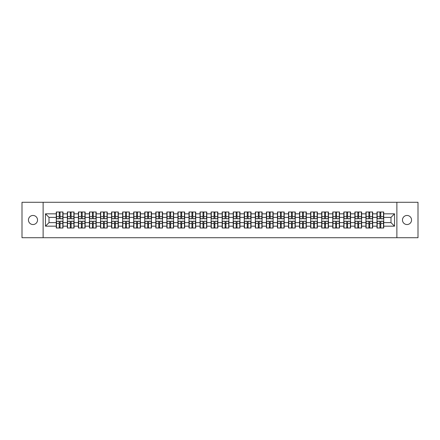 <?xml version="1.0" encoding="UTF-8"?>
<svg xmlns="http://www.w3.org/2000/svg" width="440" height="440" viewBox="0 0 440 440"><rect width="100%" height="100%" fill="white"/><g stroke="black" fill="none" stroke-linecap="round" stroke-linejoin="round"><path stroke-width="0.66" d="M407.011 224.538A4.538 4.538 0 0 1 402.474 220A4.538 4.538 0 0 1 407.011 215.463A4.538 4.538 0 0 1 411.549 220A4.538 4.538 0 0 1 407.011 224.538M32.989 224.538A4.538 4.538 0 0 1 28.451 220A4.538 4.538 0 0 1 32.989 215.463A4.538 4.538 0 0 1 37.527 220A4.538 4.538 0 0 1 32.989 224.538M396.875 237.721L418 237.721L418 202.279L396.875 202.279L396.875 237.721L43.126 237.721L43.126 202.279L22 202.279L22 237.721L43.126 237.721M396.875 202.279L43.126 202.279M390.99 222.624L390.99 217.377L383.724 217.377L383.724 222.624L390.99 222.624L394.537 226.166L394.537 213.835L383.724 213.835L383.724 211.992L376.992 211.992L376.992 217.377L372.664 217.377L372.664 222.624L376.992 222.624L376.992 217.377M394.537 226.166L383.724 226.166L383.724 228.008L376.992 228.008L376.992 226.166L372.664 226.166L372.664 228.008L365.932 228.008L365.932 226.166L361.609 226.166L361.609 228.008L354.871 228.008L354.871 226.166L350.548 226.166L350.548 228.008L343.811 228.008L343.811 226.166L339.488 226.166L339.488 228.008L332.756 228.008L332.756 226.166L328.427 226.166L328.427 228.008L321.695 228.008L321.695 226.166L317.372 226.166L317.372 228.008L310.635 228.008L310.635 226.166L306.312 226.166L306.312 228.008L299.574 228.008L299.574 226.166L295.251 226.166L295.251 228.008L288.519 228.008L288.519 226.166L284.191 226.166L284.191 228.008L277.459 228.008L277.459 226.166L273.136 226.166L273.136 228.008L266.398 228.008L266.398 226.166L262.075 226.166L262.075 228.008L255.338 228.008L255.338 226.166L251.015 226.166L251.015 228.008L244.282 228.008L244.282 226.166L239.954 226.166L239.954 228.008L233.222 228.008L233.222 226.166L228.899 226.166L228.899 228.008L222.162 228.008L222.162 226.166L217.839 226.166L217.839 228.008L211.101 228.008L211.101 226.166L206.778 226.166L206.778 228.008L200.046 228.008L200.046 226.166L195.718 226.166L195.718 228.008L188.986 228.008L188.986 226.166L184.663 226.166L184.663 228.008L177.925 228.008L177.925 226.166L173.602 226.166L173.602 228.008L166.864 228.008L166.864 226.166L162.541 226.166L162.541 228.008L155.81 228.008L155.81 226.166L151.481 226.166L151.481 228.008L144.749 228.008L144.749 226.166L140.426 226.166L140.426 228.008L133.689 228.008L133.689 226.166L129.366 226.166L129.366 228.008L122.628 228.008L122.628 226.166L118.305 226.166L118.305 228.008L111.573 228.008L111.573 226.166L107.245 226.166L107.245 228.008L100.513 228.008L100.513 226.166L96.189 226.166L96.189 228.008L89.452 228.008L89.452 226.166L85.129 226.166L85.129 228.008L78.392 228.008L78.392 226.166L74.069 226.166L74.069 228.008L67.337 228.008L67.337 226.166L63.008 226.166L63.008 228.008L56.276 228.008L56.276 226.166L45.463 226.166L45.463 213.835L56.276 213.835L56.276 217.377L49.011 217.377L49.011 222.624L56.276 222.624L56.276 217.377M376.992 213.835L372.664 213.835L372.664 211.992L365.932 211.992L365.932 213.835L361.609 213.835L361.609 211.992L354.871 211.992L354.871 213.835L350.548 213.835L350.548 211.992L343.811 211.992L343.811 213.835L339.488 213.835L339.488 211.992L332.756 211.992L332.756 213.835L328.427 213.835L328.427 211.992L321.695 211.992L321.695 213.835L317.372 213.835L317.372 211.992L310.635 211.992L310.635 213.835L306.312 213.835L306.312 211.992L299.574 211.992L299.574 213.835L295.251 213.835L295.251 211.992L288.519 211.992L288.519 213.835L284.191 213.835L284.191 211.992L277.459 211.992L277.459 213.835L273.136 213.835L273.136 211.992L266.398 211.992L266.398 213.835L262.075 213.835L262.075 211.992L255.338 211.992L255.338 213.835L251.015 213.835L251.015 211.992L244.282 211.992L244.282 213.835L239.954 213.835L239.954 211.992L233.222 211.992L233.222 213.835L228.899 213.835L228.899 211.992L222.162 211.992L222.162 213.835L217.839 213.835L217.839 211.992L211.101 211.992L211.101 213.835L206.778 213.835L206.778 211.992L200.046 211.992L200.046 213.835L195.718 213.835L195.718 211.992L188.986 211.992L188.986 213.835L184.663 213.835L184.663 211.992L177.925 211.992L177.925 213.835L173.602 213.835L173.602 211.992L166.864 211.992L166.864 213.835L162.541 213.835L162.541 211.992L155.81 211.992L155.81 213.835L151.481 213.835L151.481 211.992L144.749 211.992L144.749 213.835L140.426 213.835L140.426 211.992L133.689 211.992L133.689 213.835L129.366 213.835L129.366 211.992L122.628 211.992L122.628 213.835L118.305 213.835L118.305 211.992L111.573 211.992L111.573 213.835L107.245 213.835L107.245 211.992L100.513 211.992L100.513 213.835L96.189 213.835L96.189 211.992L89.452 211.992L89.452 213.835L85.129 213.835L85.129 211.992L78.392 211.992L78.392 213.835L74.069 213.835L74.069 211.992L67.337 211.992L67.337 213.835L63.008 213.835L63.008 211.992L56.276 211.992L56.276 213.835M376.992 222.624L376.992 226.166M372.664 222.624L372.664 226.166M372.664 213.835L372.664 217.377M361.609 222.624L365.932 222.624L365.932 217.377L361.609 217.377L361.609 226.166M365.932 222.624L365.932 226.166M365.932 213.835L365.932 217.377M361.609 213.835L361.609 217.377M350.548 222.624L354.871 222.624L354.871 217.377L350.548 217.377L350.548 226.166M354.871 222.624L354.871 226.166M354.871 213.835L354.871 217.377M350.548 213.835L350.548 217.377M339.488 222.624L343.811 222.624L343.811 217.377L339.488 217.377L339.488 226.166M343.811 222.624L343.811 226.166M343.811 213.835L343.811 217.377M339.488 213.835L339.488 217.377M328.427 222.624L332.756 222.624L332.756 217.377L328.427 217.377L328.427 226.166M332.756 222.624L332.756 226.166M332.756 213.835L332.756 217.377M328.427 213.835L328.427 217.377M317.372 222.624L321.695 222.624L321.695 217.377L317.372 217.377L317.372 226.166M321.695 222.624L321.695 226.166M321.695 213.835L321.695 217.377M317.372 213.835L317.372 217.377M306.312 222.624L310.635 222.624L310.635 217.377L306.312 217.377L306.312 226.166M310.635 222.624L310.635 226.166M310.635 213.835L310.635 217.377M306.312 213.835L306.312 217.377M295.251 222.624L299.574 222.624L299.574 217.377L295.251 217.377L295.251 226.166M299.574 222.624L299.574 226.166M299.574 213.835L299.574 217.377M295.251 213.835L295.251 217.377M284.191 222.624L288.519 222.624L288.519 217.377L284.191 217.377L284.191 226.166M288.519 222.624L288.519 226.166M288.519 213.835L288.519 217.377M284.191 213.835L284.191 217.377M273.136 222.624L277.459 222.624L277.459 217.377L273.136 217.377L273.136 226.166M277.459 222.624L277.459 226.166M277.459 213.835L277.459 217.377M273.136 213.835L273.136 217.377M262.075 222.624L266.398 222.624L266.398 217.377L262.075 217.377L262.075 226.166M266.398 222.624L266.398 226.166M266.398 213.835L266.398 217.377M262.075 213.835L262.075 217.377M251.015 222.624L255.338 222.624L255.338 217.377L251.015 217.377L251.015 226.166M255.338 222.624L255.338 226.166M255.338 213.835L255.338 217.377M251.015 213.835L251.015 217.377M239.954 222.624L244.282 222.624L244.282 217.377L239.954 217.377L239.954 226.166M244.282 222.624L244.282 226.166M244.282 213.835L244.282 217.377M239.954 213.835L239.954 217.377M228.899 222.624L233.222 222.624L233.222 217.377L228.899 217.377L228.899 226.166M233.222 222.624L233.222 226.166M233.222 213.835L233.222 217.377M228.899 213.835L228.899 217.377M217.839 222.624L222.162 222.624L222.162 217.377L217.839 217.377L217.839 226.166M222.162 222.624L222.162 226.166M222.162 213.835L222.162 217.377M217.839 213.835L217.839 217.377M206.778 222.624L211.101 222.624L211.101 217.377L206.778 217.377L206.778 226.166M211.101 222.624L211.101 226.166M211.101 213.835L211.101 217.377M206.778 213.835L206.778 217.377M195.718 222.624L200.046 222.624L200.046 217.377L195.718 217.377L195.718 226.166M200.046 222.624L200.046 226.166M200.046 213.835L200.046 217.377M195.718 213.835L195.718 217.377M184.663 222.624L188.986 222.624L188.986 217.377L184.663 217.377L184.663 226.166M188.986 222.624L188.986 226.166M188.986 213.835L188.986 217.377M184.663 213.835L184.663 217.377M173.602 222.624L177.925 222.624L177.925 217.377L173.602 217.377L173.602 226.166M177.925 222.624L177.925 226.166M177.925 213.835L177.925 217.377M173.602 213.835L173.602 217.377M162.541 222.624L166.864 222.624L166.864 217.377L162.541 217.377L162.541 226.166M166.864 222.624L166.864 226.166M166.864 213.835L166.864 217.377M162.541 213.835L162.541 217.377M151.481 222.624L155.81 222.624L155.81 217.377L151.481 217.377L151.481 226.166M155.81 222.624L155.81 226.166M155.81 213.835L155.81 217.377M151.481 213.835L151.481 217.377M140.426 222.624L144.749 222.624L144.749 217.377L140.426 217.377L140.426 226.166M144.749 222.624L144.749 226.166M144.749 213.835L144.749 217.377M140.426 213.835L140.426 217.377M129.366 222.624L133.689 222.624L133.689 217.377L129.366 217.377L129.366 226.166M133.689 222.624L133.689 226.166M133.689 213.835L133.689 217.377M129.366 213.835L129.366 217.377M118.305 222.624L122.628 222.624L122.628 217.377L118.305 217.377L118.305 226.166M122.628 222.624L122.628 226.166M122.628 213.835L122.628 217.377M118.305 213.835L118.305 217.377M107.245 222.624L111.573 222.624L111.573 217.377L107.245 217.377L107.245 226.166M111.573 222.624L111.573 226.166M111.573 213.835L111.573 217.377M107.245 213.835L107.245 217.377M96.189 222.624L100.513 222.624L100.513 217.377L96.189 217.377L96.189 226.166M100.513 222.624L100.513 226.166M100.513 213.835L100.513 217.377M96.189 213.835L96.189 217.377M85.129 222.624L89.452 222.624L89.452 217.377L85.129 217.377L85.129 226.166M89.452 222.624L89.452 226.166M89.452 213.835L89.452 217.377M85.129 213.835L85.129 217.377M74.069 222.624L78.392 222.624L78.392 217.377L74.069 217.377L74.069 226.166M78.392 222.624L78.392 226.166M78.392 213.835L78.392 217.377M74.069 213.835L74.069 217.377M63.008 222.624L67.337 222.624L67.337 217.377L63.008 217.377L63.008 226.166M67.337 222.624L67.337 226.166M67.337 213.835L67.337 217.377M63.008 213.835L63.008 217.377M56.276 222.624L56.276 226.166M49.011 222.624L45.463 226.166M45.463 213.835L49.011 217.377M383.724 222.624L383.724 226.166M383.724 213.835L383.724 217.377M394.537 213.835L390.99 217.377M62.799 211.992L62.799 218.796L60.071 218.796L60.071 211.992M59.219 211.992L59.219 218.796L56.491 218.796L56.491 211.992M59.219 212.911L60.071 212.911M60.071 215.534L59.219 215.534M56.491 228.008L56.491 221.205L59.219 221.205L59.219 228.008M60.071 228.008L60.071 221.205L62.799 221.205L62.799 228.008M60.071 227.09L59.219 227.09M59.219 224.466L60.071 224.466M73.859 211.992L73.859 218.796L71.126 218.796L71.126 211.992M70.279 211.992L70.279 218.796L67.546 218.796L67.546 211.992M70.279 212.911L71.126 212.911M71.126 215.534L70.279 215.534M84.915 211.992L84.915 218.796L82.187 218.796L82.187 211.992M81.334 211.992L81.334 218.796L78.606 218.796L78.606 211.992M81.334 212.911L82.187 212.911M82.187 215.534L81.334 215.534M95.975 211.992L95.975 218.796L93.247 218.796L93.247 211.992M92.395 211.992L92.395 218.796L89.667 218.796L89.667 211.992M92.395 212.911L93.247 212.911M93.247 215.534L92.395 215.534M107.036 211.992L107.036 218.796L104.308 218.796L104.308 211.992M103.455 211.992L103.455 218.796L100.727 218.796L100.727 211.992M103.455 212.911L104.308 212.911M104.308 215.534L103.455 215.534M118.096 211.992L118.096 218.796L115.363 218.796L115.363 211.992M114.516 211.992L114.516 218.796L111.782 218.796L111.782 211.992M114.516 212.911L115.363 212.911M115.363 215.534L114.516 215.534M67.546 228.008L67.546 221.205L70.279 221.205L70.279 228.008M71.126 228.008L71.126 221.205L73.859 221.205L73.859 228.008M71.126 227.09L70.279 227.09M70.279 224.466L71.126 224.466M78.606 228.008L78.606 221.205L81.334 221.205L81.334 228.008M82.187 228.008L82.187 221.205L84.915 221.205L84.915 228.008M82.187 227.09L81.334 227.09M81.334 224.466L82.187 224.466M89.667 228.008L89.667 221.205L92.395 221.205L92.395 228.008M93.247 228.008L93.247 221.205L95.975 221.205L95.975 228.008M93.247 227.09L92.395 227.09M92.395 224.466L93.247 224.466M100.727 228.008L100.727 221.205L103.455 221.205L103.455 228.008M104.308 228.008L104.308 221.205L107.036 221.205L107.036 228.008M104.308 227.09L103.455 227.09M103.455 224.466L104.308 224.466M111.782 228.008L111.782 221.205L114.516 221.205L114.516 228.008M115.363 228.008L115.363 221.205L118.096 221.205L118.096 228.008M115.363 227.09L114.516 227.09M114.516 224.466L115.363 224.466M129.151 211.992L129.151 218.796L126.423 218.796L126.423 211.992M125.571 211.992L125.571 218.796L122.843 218.796L122.843 211.992M125.571 212.911L126.423 212.911M126.423 215.534L125.571 215.534M122.843 228.008L122.843 221.205L125.571 221.205L125.571 228.008M126.423 228.008L126.423 221.205L129.151 221.205L129.151 228.008M126.423 227.09L125.571 227.09M125.571 224.466L126.423 224.466M140.212 211.992L140.212 218.796L137.484 218.796L137.484 211.992M136.631 211.992L136.631 218.796L133.903 218.796L133.903 211.992M136.631 212.911L137.484 212.911M137.484 215.534L136.631 215.534M133.903 228.008L133.903 221.205L136.631 221.205L136.631 228.008M137.484 228.008L137.484 221.205L140.212 221.205L140.212 228.008M137.484 227.09L136.631 227.09M136.631 224.466L137.484 224.466M151.272 211.992L151.272 218.796L148.544 218.796L148.544 211.992M147.691 211.992L147.691 218.796L144.964 218.796L144.964 211.992M147.691 212.911L148.544 212.911M148.544 215.534L147.691 215.534M144.964 228.008L144.964 221.205L147.691 221.205L147.691 228.008M148.544 228.008L148.544 221.205L151.272 221.205L151.272 228.008M148.544 227.09L147.691 227.09M147.691 224.466L148.544 224.466M162.333 211.992L162.333 218.796L159.599 218.796L159.599 211.992M158.752 211.992L158.752 218.796L156.019 218.796L156.019 211.992M158.752 212.911L159.599 212.911M159.599 215.534L158.752 215.534M156.019 228.008L156.019 221.205L158.752 221.205L158.752 228.008M159.599 228.008L159.599 221.205L162.333 221.205L162.333 228.008M159.599 227.09L158.752 227.09M158.752 224.466L159.599 224.466M173.388 211.992L173.388 218.796L170.66 218.796L170.66 211.992M169.807 211.992L169.807 218.796L167.079 218.796L167.079 211.992M169.807 212.911L170.66 212.911M170.66 215.534L169.807 215.534M167.079 228.008L167.079 221.205L169.807 221.205L169.807 228.008M170.66 228.008L170.66 221.205L173.388 221.205L173.388 228.008M170.66 227.09L169.807 227.09M169.807 224.466L170.66 224.466M184.448 211.992L184.448 218.796L181.72 218.796L181.72 211.992M180.868 211.992L180.868 218.796L178.139 218.796L178.139 211.992M180.868 212.911L181.72 212.911M181.72 215.534L180.868 215.534M178.139 228.008L178.139 221.205L180.868 221.205L180.868 228.008M181.72 228.008L181.72 221.205L184.448 221.205L184.448 228.008M181.72 227.09L180.868 227.09M180.868 224.466L181.72 224.466M195.509 211.992L195.509 218.796L192.775 218.796L192.775 211.992M191.928 211.992L191.928 218.796L189.2 218.796L189.2 211.992M191.928 212.911L192.775 212.911M192.775 215.534L191.928 215.534M189.2 228.008L189.2 221.205L191.928 221.205L191.928 228.008M192.775 228.008L192.775 221.205L195.509 221.205L195.509 228.008M192.775 227.09L191.928 227.09M191.928 224.466L192.775 224.466M206.564 211.992L206.564 218.796L203.836 218.796L203.836 211.992M202.989 211.992L202.989 218.796L200.255 218.796L200.255 211.992M202.989 212.911L203.836 212.911M203.836 215.534L202.989 215.534M200.255 228.008L200.255 221.205L202.989 221.205L202.989 228.008M203.836 228.008L203.836 221.205L206.564 221.205L206.564 228.008M203.836 227.09L202.989 227.09M202.989 224.466L203.836 224.466M217.624 211.992L217.624 218.796L214.896 218.796L214.896 211.992M214.044 211.992L214.044 218.796L211.316 218.796L211.316 211.992M214.044 212.911L214.896 212.911M214.896 215.534L214.044 215.534M211.316 228.008L211.316 221.205L214.044 221.205L214.044 228.008M214.896 228.008L214.896 221.205L217.624 221.205L217.624 228.008M214.896 227.09L214.044 227.09M214.044 224.466L214.896 224.466M228.685 211.992L228.685 218.796L225.957 218.796L225.957 211.992M225.104 211.992L225.104 218.796L222.376 218.796L222.376 211.992M225.104 212.911L225.957 212.911M225.957 215.534L225.104 215.534M222.376 228.008L222.376 221.205L225.104 221.205L225.104 228.008M225.957 228.008L225.957 221.205L228.685 221.205L228.685 228.008M225.957 227.09L225.104 227.09M225.104 224.466L225.957 224.466M239.745 211.992L239.745 218.796L237.012 218.796L237.012 211.992M236.165 211.992L236.165 218.796L233.437 218.796L233.437 211.992M236.165 212.911L237.012 212.911M237.012 215.534L236.165 215.534M233.437 228.008L233.437 221.205L236.165 221.205L236.165 228.008M237.012 228.008L237.012 221.205L239.745 221.205L239.745 228.008M237.012 227.09L236.165 227.09M236.165 224.466L237.012 224.466M250.8 211.992L250.8 218.796L248.072 218.796L248.072 211.992M247.225 211.992L247.225 218.796L244.492 218.796L244.492 211.992M247.225 212.911L248.072 212.911M248.072 215.534L247.225 215.534M244.492 228.008L244.492 221.205L247.225 221.205L247.225 228.008M248.072 228.008L248.072 221.205L250.8 221.205L250.8 228.008M248.072 227.09L247.225 227.09M247.225 224.466L248.072 224.466M261.861 211.992L261.861 218.796L259.132 218.796L259.132 211.992M258.28 211.992L258.28 218.796L255.552 218.796L255.552 211.992M258.28 212.911L259.132 212.911M259.132 215.534L258.28 215.534M255.552 228.008L255.552 221.205L258.28 221.205L258.28 228.008M259.132 228.008L259.132 221.205L261.861 221.205L261.861 228.008M259.132 227.09L258.28 227.09M258.28 224.466L259.132 224.466M272.921 211.992L272.921 218.796L270.193 218.796L270.193 211.992M269.341 211.992L269.341 218.796L266.613 218.796L266.613 211.992M269.341 212.911L270.193 212.911M270.193 215.534L269.341 215.534M266.613 228.008L266.613 221.205L269.341 221.205L269.341 228.008M270.193 228.008L270.193 221.205L272.921 221.205L272.921 228.008M270.193 227.09L269.341 227.09M269.341 224.466L270.193 224.466M283.982 211.992L283.982 218.796L281.248 218.796L281.248 211.992M280.401 211.992L280.401 218.796L277.668 218.796L277.668 211.992M280.401 212.911L281.248 212.911M281.248 215.534L280.401 215.534M277.668 228.008L277.668 221.205L280.401 221.205L280.401 228.008M281.248 228.008L281.248 221.205L283.982 221.205L283.982 228.008M281.248 227.09L280.401 227.09M280.401 224.466L281.248 224.466M295.036 211.992L295.036 218.796L292.309 218.796L292.309 211.992M291.456 211.992L291.456 218.796L288.728 218.796L288.728 211.992M291.456 212.911L292.309 212.911M292.309 215.534L291.456 215.534M288.728 228.008L288.728 221.205L291.456 221.205L291.456 228.008M292.309 228.008L292.309 221.205L295.036 221.205L295.036 228.008M292.309 227.09L291.456 227.09M291.456 224.466L292.309 224.466M306.097 211.992L306.097 218.796L303.369 218.796L303.369 211.992M302.517 211.992L302.517 218.796L299.789 218.796L299.789 211.992M302.517 212.911L303.369 212.911M303.369 215.534L302.517 215.534M299.789 228.008L299.789 221.205L302.517 221.205L302.517 228.008M303.369 228.008L303.369 221.205L306.097 221.205L306.097 228.008M303.369 227.09L302.517 227.09M302.517 224.466L303.369 224.466M317.158 211.992L317.158 218.796L314.43 218.796L314.43 211.992M313.577 211.992L313.577 218.796L310.849 218.796L310.849 211.992M313.577 212.911L314.43 212.911M314.43 215.534L313.577 215.534M310.849 228.008L310.849 221.205L313.577 221.205L313.577 228.008M314.43 228.008L314.43 221.205L317.158 221.205L317.158 228.008M314.43 227.09L313.577 227.09M313.577 224.466L314.43 224.466M328.218 211.992L328.218 218.796L325.485 218.796L325.485 211.992M324.638 211.992L324.638 218.796L321.904 218.796L321.904 211.992M324.638 212.911L325.485 212.911M325.485 215.534L324.638 215.534M321.904 228.008L321.904 221.205L324.638 221.205L324.638 228.008M325.485 228.008L325.485 221.205L328.218 221.205L328.218 228.008M325.485 227.09L324.638 227.09M324.638 224.466L325.485 224.466M339.273 211.992L339.273 218.796L336.545 218.796L336.545 211.992M335.693 211.992L335.693 218.796L332.965 218.796L332.965 211.992M335.693 212.911L336.545 212.911M336.545 215.534L335.693 215.534M332.965 228.008L332.965 221.205L335.693 221.205L335.693 228.008M336.545 228.008L336.545 221.205L339.273 221.205L339.273 228.008M336.545 227.09L335.693 227.09M335.693 224.466L336.545 224.466M350.334 211.992L350.334 218.796L347.606 218.796L347.606 211.992M346.753 211.992L346.753 218.796L344.025 218.796L344.025 211.992M346.753 212.911L347.606 212.911M347.606 215.534L346.753 215.534M344.025 228.008L344.025 221.205L346.753 221.205L346.753 228.008M347.606 228.008L347.606 221.205L350.334 221.205L350.334 228.008M347.606 227.09L346.753 227.09M346.753 224.466L347.606 224.466M361.394 211.992L361.394 218.796L358.666 218.796L358.666 211.992M357.814 211.992L357.814 218.796L355.086 218.796L355.086 211.992M357.814 212.911L358.666 212.911M358.666 215.534L357.814 215.534M355.086 228.008L355.086 221.205L357.814 221.205L357.814 228.008M358.666 228.008L358.666 221.205L361.394 221.205L361.394 228.008M358.666 227.09L357.814 227.09M357.814 224.466L358.666 224.466M372.455 211.992L372.455 218.796L369.721 218.796L369.721 211.992M368.874 211.992L368.874 218.796L366.141 218.796L366.141 211.992M368.874 212.911L369.721 212.911M369.721 215.534L368.874 215.534M366.141 228.008L366.141 221.205L368.874 221.205L368.874 228.008M369.721 228.008L369.721 221.205L372.455 221.205L372.455 228.008M369.721 227.09L368.874 227.09M368.874 224.466L369.721 224.466M383.51 211.992L383.51 218.796L380.782 218.796L380.782 211.992M379.929 211.992L379.929 218.796L377.201 218.796L377.201 211.992M379.929 212.911L380.782 212.911M380.782 215.534L379.929 215.534M377.201 228.008L377.201 221.205L379.929 221.205L379.929 228.008M380.782 228.008L380.782 221.205L383.51 221.205L383.51 228.008M380.782 227.09L379.929 227.09M379.929 224.466L380.782 224.466M59.219 216.607L56.491 216.607M59.219 218.702L56.491 218.702M62.799 216.607L60.071 216.607M62.799 218.702L60.071 218.702M60.071 223.394L62.799 223.394M60.071 221.298L62.799 221.298M56.491 223.394L59.219 223.394M56.491 221.298L59.219 221.298M70.279 216.607L67.546 216.607M70.279 218.702L67.546 218.702M73.859 216.607L71.126 216.607M73.859 218.702L71.126 218.702M81.334 216.607L78.606 216.607M81.334 218.702L78.606 218.702M84.915 216.607L82.187 216.607M84.915 218.702L82.187 218.702M92.395 216.607L89.667 216.607M92.395 218.702L89.667 218.702M95.975 216.607L93.247 216.607M95.975 218.702L93.247 218.702M103.455 216.607L100.727 216.607M103.455 218.702L100.727 218.702M107.036 216.607L104.308 216.607M107.036 218.702L104.308 218.702M114.516 216.607L111.782 216.607M114.516 218.702L111.782 218.702M118.096 216.607L115.363 216.607M118.096 218.702L115.363 218.702M71.126 223.394L73.859 223.394M71.126 221.298L73.859 221.298M67.546 223.394L70.279 223.394M67.546 221.298L70.279 221.298M82.187 223.394L84.915 223.394M82.187 221.298L84.915 221.298M78.606 223.394L81.334 223.394M78.606 221.298L81.334 221.298M93.247 223.394L95.975 223.394M93.247 221.298L95.975 221.298M89.667 223.394L92.395 223.394M89.667 221.298L92.395 221.298M104.308 223.394L107.036 223.394M104.308 221.298L107.036 221.298M100.727 223.394L103.455 223.394M100.727 221.298L103.455 221.298M115.363 223.394L118.096 223.394M115.363 221.298L118.096 221.298M111.782 223.394L114.516 223.394M111.782 221.298L114.516 221.298M125.571 216.607L122.843 216.607M125.571 218.702L122.843 218.702M129.151 216.607L126.423 216.607M129.151 218.702L126.423 218.702M126.423 223.394L129.151 223.394M126.423 221.298L129.151 221.298M122.843 223.394L125.571 223.394M122.843 221.298L125.571 221.298M136.631 216.607L133.903 216.607M136.631 218.702L133.903 218.702M140.212 216.607L137.484 216.607M140.212 218.702L137.484 218.702M137.484 223.394L140.212 223.394M137.484 221.298L140.212 221.298M133.903 223.394L136.631 223.394M133.903 221.298L136.631 221.298M147.691 216.607L144.964 216.607M147.691 218.702L144.964 218.702M151.272 216.607L148.544 216.607M151.272 218.702L148.544 218.702M148.544 223.394L151.272 223.394M148.544 221.298L151.272 221.298M144.964 223.394L147.691 223.394M144.964 221.298L147.691 221.298M158.752 216.607L156.019 216.607M158.752 218.702L156.019 218.702M162.333 216.607L159.599 216.607M162.333 218.702L159.599 218.702M159.599 223.394L162.333 223.394M159.599 221.298L162.333 221.298M156.019 223.394L158.752 223.394M156.019 221.298L158.752 221.298M169.807 216.607L167.079 216.607M169.807 218.702L167.079 218.702M173.388 216.607L170.66 216.607M173.388 218.702L170.66 218.702M170.66 223.394L173.388 223.394M170.66 221.298L173.388 221.298M167.079 223.394L169.807 223.394M167.079 221.298L169.807 221.298M180.868 216.607L178.139 216.607M180.868 218.702L178.139 218.702M184.448 216.607L181.72 216.607M184.448 218.702L181.72 218.702M181.72 223.394L184.448 223.394M181.72 221.298L184.448 221.298M178.139 223.394L180.868 223.394M178.139 221.298L180.868 221.298M191.928 216.607L189.2 216.607M191.928 218.702L189.2 218.702M195.509 216.607L192.775 216.607M195.509 218.702L192.775 218.702M192.775 223.394L195.509 223.394M192.775 221.298L195.509 221.298M189.2 223.394L191.928 223.394M189.2 221.298L191.928 221.298M202.989 216.607L200.255 216.607M202.989 218.702L200.255 218.702M206.564 216.607L203.836 216.607M206.564 218.702L203.836 218.702M203.836 223.394L206.564 223.394M203.836 221.298L206.564 221.298M200.255 223.394L202.989 223.394M200.255 221.298L202.989 221.298M214.044 216.607L211.316 216.607M214.044 218.702L211.316 218.702M217.624 216.607L214.896 216.607M217.624 218.702L214.896 218.702M214.896 223.394L217.624 223.394M214.896 221.298L217.624 221.298M211.316 223.394L214.044 223.394M211.316 221.298L214.044 221.298M225.104 216.607L222.376 216.607M225.104 218.702L222.376 218.702M228.685 216.607L225.957 216.607M228.685 218.702L225.957 218.702M225.957 223.394L228.685 223.394M225.957 221.298L228.685 221.298M222.376 223.394L225.104 223.394M222.376 221.298L225.104 221.298M236.165 216.607L233.437 216.607M236.165 218.702L233.437 218.702M239.745 216.607L237.012 216.607M239.745 218.702L237.012 218.702M237.012 223.394L239.745 223.394M237.012 221.298L239.745 221.298M233.437 223.394L236.165 223.394M233.437 221.298L236.165 221.298M247.225 216.607L244.492 216.607M247.225 218.702L244.492 218.702M250.8 216.607L248.072 216.607M250.8 218.702L248.072 218.702M248.072 223.394L250.8 223.394M248.072 221.298L250.8 221.298M244.492 223.394L247.225 223.394M244.492 221.298L247.225 221.298M258.28 216.607L255.552 216.607M258.28 218.702L255.552 218.702M261.861 216.607L259.132 216.607M261.861 218.702L259.132 218.702M259.132 223.394L261.861 223.394M259.132 221.298L261.861 221.298M255.552 223.394L258.28 223.394M255.552 221.298L258.28 221.298M269.341 216.607L266.613 216.607M269.341 218.702L266.613 218.702M272.921 216.607L270.193 216.607M272.921 218.702L270.193 218.702M270.193 223.394L272.921 223.394M270.193 221.298L272.921 221.298M266.613 223.394L269.341 223.394M266.613 221.298L269.341 221.298M280.401 216.607L277.668 216.607M280.401 218.702L277.668 218.702M283.982 216.607L281.248 216.607M283.982 218.702L281.248 218.702M281.248 223.394L283.982 223.394M281.248 221.298L283.982 221.298M277.668 223.394L280.401 223.394M277.668 221.298L280.401 221.298M291.456 216.607L288.728 216.607M291.456 218.702L288.728 218.702M295.036 216.607L292.309 216.607M295.036 218.702L292.309 218.702M292.309 223.394L295.036 223.394M292.309 221.298L295.036 221.298M288.728 223.394L291.456 223.394M288.728 221.298L291.456 221.298M302.517 216.607L299.789 216.607M302.517 218.702L299.789 218.702M306.097 216.607L303.369 216.607M306.097 218.702L303.369 218.702M303.369 223.394L306.097 223.394M303.369 221.298L306.097 221.298M299.789 223.394L302.517 223.394M299.789 221.298L302.517 221.298M313.577 216.607L310.849 216.607M313.577 218.702L310.849 218.702M317.158 216.607L314.43 216.607M317.158 218.702L314.43 218.702M314.43 223.394L317.158 223.394M314.43 221.298L317.158 221.298M310.849 223.394L313.577 223.394M310.849 221.298L313.577 221.298M324.638 216.607L321.904 216.607M324.638 218.702L321.904 218.702M328.218 216.607L325.485 216.607M328.218 218.702L325.485 218.702M325.485 223.394L328.218 223.394M325.485 221.298L328.218 221.298M321.904 223.394L324.638 223.394M321.904 221.298L324.638 221.298M335.693 216.607L332.965 216.607M335.693 218.702L332.965 218.702M339.273 216.607L336.545 216.607M339.273 218.702L336.545 218.702M336.545 223.394L339.273 223.394M336.545 221.298L339.273 221.298M332.965 223.394L335.693 223.394M332.965 221.298L335.693 221.298M346.753 216.607L344.025 216.607M346.753 218.702L344.025 218.702M350.334 216.607L347.606 216.607M350.334 218.702L347.606 218.702M347.606 223.394L350.334 223.394M347.606 221.298L350.334 221.298M344.025 223.394L346.753 223.394M344.025 221.298L346.753 221.298M357.814 216.607L355.086 216.607M357.814 218.702L355.086 218.702M361.394 216.607L358.666 216.607M361.394 218.702L358.666 218.702M358.666 223.394L361.394 223.394M358.666 221.298L361.394 221.298M355.086 223.394L357.814 223.394M355.086 221.298L357.814 221.298M368.874 216.607L366.141 216.607M368.874 218.702L366.141 218.702M372.455 216.607L369.721 216.607M372.455 218.702L369.721 218.702M369.721 223.394L372.455 223.394M369.721 221.298L372.455 221.298M366.141 223.394L368.874 223.394M366.141 221.298L368.874 221.298M379.929 216.607L377.201 216.607M379.929 218.702L377.201 218.702M383.51 216.607L380.782 216.607M383.51 218.702L380.782 218.702M380.782 223.394L383.51 223.394M380.782 221.298L383.51 221.298M377.201 223.394L379.929 223.394M377.201 221.298L379.929 221.298"/></g></svg>
